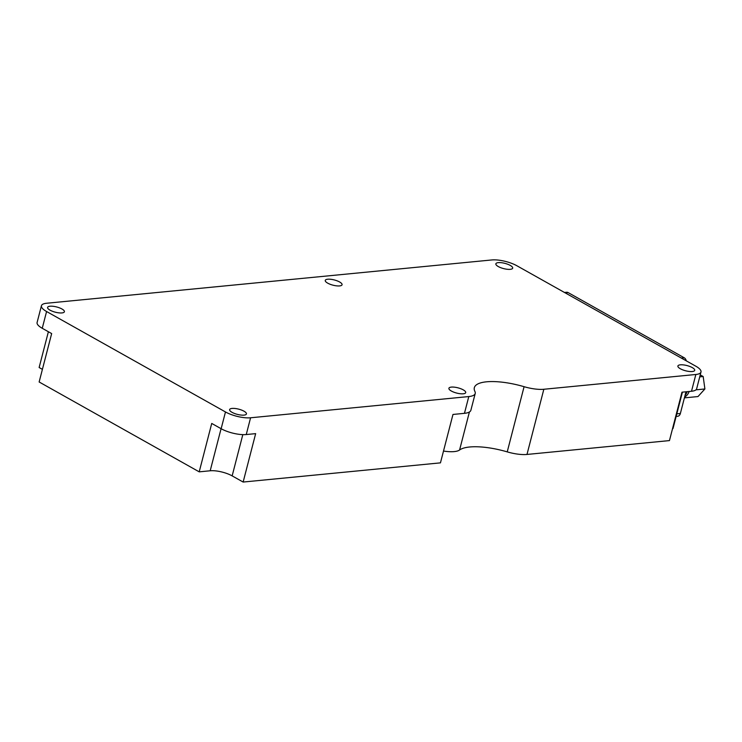 <?xml version="1.0" encoding="UTF-8"?>
<svg xmlns="http://www.w3.org/2000/svg" width="742" height="742" viewBox="0 0 742 742"><rect width="100%" height="100%" fill="white"/><g stroke="black" fill="none" stroke-linecap="round" stroke-linejoin="round"><path stroke-width="1.11" d="M48.388 331.739L39.131 367.513L42.405 369.349M682.427 392.138L673.04 428.422A2.282 0.714 -165.5 0 1 672.521 428.709M543.84 389.262L526.987 454.447L669.451 440.59L681.972 392.184L691.507 391.257A18.281 5.676 14.5 0 0 696.655 388.78L700.986 372.011A18.281 5.676 14.5 0 0 695.838 366.214L516.942 265.784A18.281 5.676 14.5 0 0 491.844 259.95L46.579 303.255A18.281 5.676 14.5 0 0 41.441 305.723A18.281 5.676 14.5 0 0 46.579 311.519L225.475 411.958A18.281 5.676 14.5 0 0 250.583 417.783L468.796 396.562A22.844 7.095 14.5 0 0 475.223 393.473A22.844 7.095 14.5 0 0 474.917 391.479A43.407 13.486 14.5 0 1 474.333 387.686A43.407 13.486 14.5 0 1 524.084 386.693A22.844 7.095 14.5 0 0 543.84 389.262L695.848 374.487A18.281 5.676 14.5 0 0 700.986 372.011M526.987 454.447A22.844 7.095 -165.5 0 1 507.231 451.878A43.407 13.486 14.5 0 0 459.576 450.004A22.844 7.095 -165.5 0 1 443.503 451.053M41.441 305.723L37.1 322.492A18.281 5.676 14.5 0 0 42.248 328.289L51.662 333.575L39.141 381.982L199.208 471.847L210.19 470.78A15.99 4.971 -165.5 0 1 232.153 475.882L243.144 482.05L440.451 462.86L452.972 414.453L464.455 413.331A22.844 7.095 14.5 0 0 470.882 410.243L475.223 393.473M225.475 411.958L221.144 428.728L211.73 423.441L199.208 471.847M221.144 428.728A18.281 5.676 14.5 0 0 246.251 434.552L255.656 433.634L243.144 482.05M680.34 364.832A8.681 2.699 14.5 0 0 677.9 366.001A8.681 2.699 14.5 0 0 685.627 370.787A8.681 2.699 14.5 0 0 694.707 370.351A8.681 2.699 14.5 0 0 692.267 367.596A8.681 2.699 14.5 0 0 680.34 364.832M498.309 262.631A8.681 2.699 14.5 0 0 495.86 263.809A8.681 2.699 14.5 0 0 503.595 268.595A8.681 2.699 14.5 0 0 512.676 268.159A8.681 2.699 14.5 0 0 510.227 265.404A8.681 2.699 14.5 0 0 498.309 262.631M327.695 279.224A8.681 2.699 14.5 0 0 325.256 280.402A8.681 2.699 14.5 0 0 332.991 285.178A8.681 2.699 14.5 0 0 342.071 284.743A8.681 2.699 14.5 0 0 339.623 281.988A8.681 2.699 14.5 0 0 327.695 279.224M451.34 387.101A8.681 2.699 14.5 0 0 448.901 388.27A8.681 2.699 14.5 0 0 456.627 393.056A8.681 2.699 14.5 0 0 465.707 392.62A8.681 2.699 14.5 0 0 463.268 389.865A8.681 2.699 14.5 0 0 451.34 387.101M232.07 408.425A8.681 2.699 14.5 0 0 229.621 409.593A8.681 2.699 14.5 0 0 237.357 414.379A8.681 2.699 14.5 0 0 246.437 413.943A8.681 2.699 14.5 0 0 243.988 411.189A8.681 2.699 14.5 0 0 232.07 408.425M50.029 306.223A8.681 2.699 14.5 0 0 47.59 307.401A8.681 2.699 14.5 0 0 55.316 312.187A8.681 2.699 14.5 0 0 64.396 311.751A8.681 2.699 14.5 0 0 61.957 308.997A8.681 2.699 14.5 0 0 50.029 306.223M686.285 360.853A4.573 3.311 -95.6 0 0 684.217 357.774L568.122 292.589A4.573 3.311 -95.6 0 0 566.591 292.255L564.458 292.459M676.148 416.42L677.669 416.271A4.573 3.311 -95.6 0 0 680.368 413.48L685.979 391.795M700.244 374.886L703.175 376.528L704.9 388.966L697.999 396.553L684.402 397.879M703.175 376.528L699.734 376.862M704.9 388.966L695.959 389.838M684.625 397.016A12.132 8.783 -95.6 0 0 689.16 391.479M685.07 395.328A12.132 8.783 -95.6 0 0 687.175 391.674A12.132 8.783 -95.6 0 1 685.07 395.328M46.579 311.519L42.248 328.289M468.796 396.562L464.455 413.331M250.583 417.783L246.251 434.552M524.084 386.693L507.231 451.878M469.408 411.995L459.576 450.004M695.848 374.487L691.507 391.257M242.82 434.636L232.153 475.882M221.079 428.69L210.19 470.78M684.217 357.774L681.304 358.052M676.815 413.832L680.368 413.48M568.122 292.589L565.209 292.877"/></g></svg>
